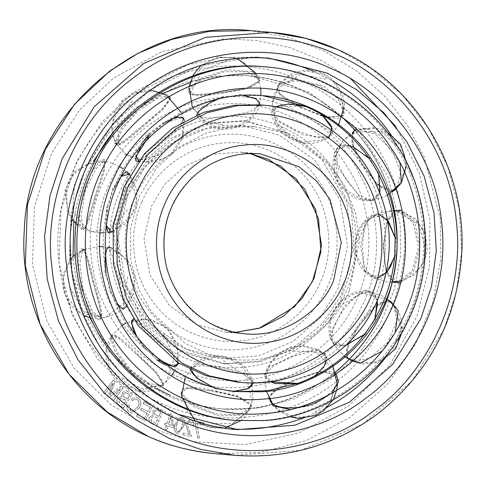 <?xml version="1.0" encoding="UTF-8"?>
<svg xmlns="http://www.w3.org/2000/svg" width="486" height="486" viewBox="0 0 486 486"><rect width="100%" height="100%" fill="white"/><g stroke="black" fill="none" stroke-linecap="round" stroke-linejoin="round"><path stroke-width="0.36" stroke-dasharray="2.43 1.82" d="M349.495 290.106L359.318 241.311L355.612 213.336L344.762 185.913L327.169 161.832L304.534 143.394L279.377 131.742L254.208 126.706L232.186 127.01L206.477 132.982L180.336 146.371L156.826 167.816L139.391 196.144L130.527 228.305L130.77 260.368L138.65 288.976L151.644 312.255L185.087 343.31L208.342 354.124L234.677 359.543C287.767 365.326 336.166 326.422 349.495 290.106M237.138 382.093C300.342 388.976 357.969 342.654 373.837 299.425C388.618 267.361 391.898 217.643 368.206 175.373C345.57 132.599 299.054 107.041 260.393 104.879M166.303 425.457L165.052 429.162L166.583 429.697L167.834 425.991L173.241 427.862L173.83 426.119L171.528 414.115L170.282 413.683L166.892 423.713L165.197 423.13L164.608 424.873L166.467 425.469L165.052 429.162M137.362 414.522L136.505 416.247L145.284 420.736L152.543 406.132L144.038 401.782L143.182 403.508L150.131 407.061L147.908 411.533L141.402 408.204L140.545 409.917L147.051 413.246L144.579 418.215L137.526 414.54L136.505 416.247M117.6 398.405C115.996 401.132 116.488 403.374 119.082 405.142L123.25 407.985L132.247 394.401L128.14 391.601L125.856 390.641L122.223 392.585L121.834 396.521L121.233 396.418L117.764 398.417C116.16 401.144 116.652 403.392 119.246 405.154L123.25 407.985M120.4 388.812L111.956 399.765L113.274 400.816L123.195 387.95L121.136 386.309L109.702 394.978L115.164 381.553L113.323 380.088L103.403 392.949L104.715 394L113.019 383.235L107.734 396.4L108.961 397.378L120.564 388.83L111.956 399.765M137.538 407.195L132.089 411.326L130.54 410.81L129.294 405.251L127.514 404.826C126.348 407.954 127.04 410.476 129.592 412.383L131.973 413.197L139.081 408.112C141.584 404.127 141.177 400.664 137.872 397.736L135.758 397.032L131.032 399.188L132.253 400.494L135.57 398.885L136.973 399.352C139.373 401.606 139.561 404.218 137.538 407.195L132.253 411.338L130.54 410.81M149.354 417.425C148.242 420.384 149.105 422.498 151.948 423.774L156.522 425.839L163.059 410.937L156.686 408.362L152.908 410.907L153.193 414.837L149.518 417.444C148.406 420.396 149.269 422.51 152.112 423.786L156.522 425.839M175.173 424.169C173.52 428.069 174.146 431.137 177.062 433.36L177.712 433.482L183.416 426.532C185.069 422.632 184.437 419.57 181.527 417.34L178.216 418.167L175.337 424.181C173.684 428.087 174.31 431.149 177.226 433.372L177.062 433.36M199.199 438.135L196.927 423.452L203.257 424.485L203.561 422.589L195.19 421.216L194.941 422.747L197.565 437.868L199.363 438.147L196.927 423.452M187.699 430.724L189.528 434.32L183.252 432.947L182.851 434.824L191.314 436.665L186.952 423.585L189.959 421.374L191.776 425.104L193.44 425.25C193.902 422.425 192.839 420.59 190.245 419.746L189.583 419.643L185.336 423.282L187.699 430.724L189.528 434.32M231.664 429.029L225.753 428.628C203.907 426.501 184.413 421.483 167.275 413.58L131.007 392.038L97.625 358.99L72.092 314.971L59.085 263.418L60.95 210.195L76.618 161.528L102.267 121.822L133.146 92.704L187.76 64.76L221.1 57.664L256.924 57.099L262.817 57.688M313.883 71.478L332.752 81.034M391.528 135.558L405.275 158.977M413.373 177.979C432.777 232.357 429.952 296.588 385.653 357.392M325.292 408.325L304.631 417.62M156.826 388.66C134.124 376.45 114.313 357.35 97.413 331.355M89.91 317.789C80.506 298.781 74.874 278.338 73.022 256.456M73.829 221.604C76.849 199.418 83.367 179.328 93.391 161.334M112.26 133.85C127.022 116.531 144.063 102.989 163.375 93.227M190.943 82.183C209.545 76.478 229.489 74.413 250.764 75.974L308.889 92.146L357.01 128.249L387.561 175.616L400.154 224.058L400.586 255.344L394.474 289.012L380.556 322.977L358.443 354.44L329.077 380.447L294.692 398.672L258.291 408.058L222.825 408.987C203.245 407.08 185.774 402.584 170.41 395.501M112.12 399.778L113.274 400.816M113.438 400.829L123.195 387.95M123.359 387.968L121.136 386.309M121.3 386.327L109.702 394.978M109.866 394.99L115.164 381.553M115.328 381.565L113.323 380.088M113.487 380.101L103.403 392.949M103.567 392.961L104.715 394M104.879 394.012L113.019 383.235M113.183 383.247L107.734 396.4M107.898 396.412L108.961 397.378M109.125 397.39L120.564 388.83M130.704 410.822L129.294 405.251M129.458 405.263L127.514 404.826M127.678 404.838C126.512 407.967 127.204 410.488 129.756 412.401L129.592 412.383M129.756 412.401L132.137 413.209L139.081 408.112M139.245 408.125C141.748 404.139 141.341 400.677 138.036 397.748L137.872 397.736M138.036 397.748L135.922 397.05L131.032 399.188M131.196 399.2L132.253 400.494M132.417 400.507L135.734 398.897L136.973 399.352M137.137 399.364C139.537 401.618 139.725 404.237 137.702 407.207M123.414 407.997L132.247 394.401M132.411 394.413L128.14 391.601M128.304 391.613L126.02 390.653L122.223 392.585M122.387 392.603L121.834 396.521M121.998 396.533L121.397 396.43L117.764 398.417M123.596 399.012L126.123 400.737L123.031 405.409L119.094 402.475L119.27 399.437L121.603 398.113L125.959 400.725L122.867 405.397L118.93 402.463L119.106 399.419L121.439 398.095L123.432 399M127.709 393.532L129.902 395.033L127.186 399.134L123.584 396.491L123.669 393.788L125.716 392.554L129.738 395.015L127.022 399.121L123.42 396.473L123.505 393.775L125.552 392.542L127.545 393.52M136.669 416.259L145.284 420.736M145.448 420.755L152.543 406.132M152.707 406.144L144.038 401.782M144.202 401.794L143.182 403.508M143.346 403.52L150.131 407.061M150.296 407.074L147.908 411.533M148.072 411.545L141.402 408.204M141.566 408.216L140.545 409.917M140.709 409.929L147.051 413.246M147.215 413.258L144.579 418.215M144.743 418.227L137.526 414.54M156.686 425.851L163.059 410.937M163.223 410.949L158.558 408.902M158.722 408.914L156.85 408.374L152.908 410.907M153.072 410.919L153.193 414.837M153.357 414.85L149.518 417.444M155.344 417L158.12 418.252L155.872 423.379L151.511 421.186L151.17 418.173L153.619 416.459L157.956 418.239L155.708 423.361L151.346 421.174L151.006 418.16L153.454 416.447L155.18 416.988M158.46 410.907L160.866 411.994L158.892 416.496L154.906 414.528L154.536 411.861L156.632 410.293L160.702 411.976L158.728 416.484L154.742 414.515L154.372 411.849L156.468 410.281L158.296 410.889M165.216 429.181L166.583 429.697M166.747 429.709L167.834 425.991M167.998 426.003L173.241 427.862M173.405 427.88L173.83 426.119M173.994 426.137L171.528 414.115M171.692 414.127L170.282 413.683M170.446 413.695L166.892 423.713M167.056 423.725L165.197 423.13M165.362 423.142L164.608 424.873M164.772 424.886L166.467 425.469M170.944 417.28L172.494 425.608L168.587 424.26L170.944 417.28L172.33 425.596L168.423 424.248L170.78 417.267M177.226 433.372L177.876 433.494L183.416 426.532M183.58 426.55C185.233 422.644 184.601 419.582 181.691 417.353L181.527 417.34M181.691 417.353L178.216 418.167M178.38 418.185L175.337 424.181M176.934 424.643C177.281 421.49 178.739 419.6 181.314 418.968C183.058 420.919 183.289 423.294 181.995 426.094C181.643 429.223 180.191 431.118 177.627 431.775C175.865 429.831 175.634 427.449 176.934 424.643L176.77 424.624C177.117 421.477 178.575 419.588 181.15 418.95C182.894 420.906 183.125 423.282 181.831 426.082C181.478 429.211 180.027 431.106 177.463 431.762C175.701 429.812 175.47 427.437 176.77 424.624M180.944 418.896L181.314 418.968L180.944 418.896M177.991 431.841L177.463 431.762L177.991 431.841M197.091 423.464L203.257 424.485M203.421 424.497L203.561 422.589M203.725 422.601L195.19 421.216M195.354 421.234L194.941 422.747M195.105 422.765L197.565 437.868M197.729 437.88L199.363 438.147M189.692 434.332L183.252 432.947M183.416 432.965L182.851 434.824M183.015 434.836L191.314 436.665M191.478 436.683L186.952 423.585M187.116 423.604L189.959 421.374M190.123 421.386L191.776 425.104M191.94 425.116L193.44 425.25M193.604 425.262C194.066 422.437 193.003 420.603 190.409 419.758L190.245 419.746M190.409 419.758L189.747 419.661L185.336 423.282M185.5 423.294L187.863 430.736M339.343 303.981L319.976 329.216L292.845 349.604L260.174 361.766L225.82 363.923L179.285 349.987L145.053 322.109L121.907 280.185L116.549 232.369L128.243 189.297L146.918 161.091L174.814 137.751L209.484 123.602L246.214 120.911L292.754 134.847L328.311 164.323L351.481 209.229L354.634 259.889L339.343 303.981M345.759 345.364L333.876 344.617L329.569 336.367L344.307 305.998L364.64 290.039L372.713 292.019L377.312 300.615M269.888 381.698L264.098 375.052L268.989 367.1L301.52 351.9L317.121 349.695L325.918 354.197L325.517 364.293L315.062 375.872L315.031 376.753L326.027 363.686L323.992 353.486L311.149 351.335L291.721 356.809L273.478 365.709L265.168 374.627L273.721 383.74L298.094 384.147L306.551 379.924L315.031 376.753M237.8 391.564L224.842 389.966L215.644 388.095L212.54 386.971M190.069 369.275L197.231 363.971L220.863 366.73L245.394 373.315L253.674 382.871M216.713 388.35L215.644 388.095C194.364 382.968 175.154 373.503 158.029 359.701L150.891 353.522L144.16 346.889L136.663 336.136M133.371 318.488L142.714 324.441L158.254 338.614L173.235 353.267L179.134 363.388M144.688 347.435L144.16 346.889C129.021 330.863 117.922 312.328 110.881 291.284L108.171 282.153L106.051 272.859L110.881 291.284L109.763 291.327L118.007 305.913L123.906 309.011L123.553 298.598L112.473 256.171L108.317 246.985L104.848 253.783L105.025 273.247L108.171 282.153L109.763 291.327M105.025 273.247L106.051 272.859L106.161 273.418L106.051 272.859C101.853 251.031 102.388 229.313 107.667 207.704L113.408 189.522L121.239 176.321M129.416 174.079L120.832 203.3L111.324 232.205M106.337 225.267L107.667 207.704L106.659 207.243L105.498 226.166L108.536 232.909L113.135 223.9L126.336 182.019L127.393 171.783L121.366 174.832L112.296 189.4L110.249 198.519L106.659 207.243M112.296 189.4L113.408 189.522L113.202 190.05L118.019 178.842C125.898 162.464 136.359 148.011 149.409 135.497L163.897 123.329L183.307 117.333L180.27 127.794L139.099 161.917M163.29 123.778L163.897 123.329C181.691 110.322 201.344 101.744 222.855 97.589L232.138 96.137L241.487 95.299L222.855 97.589L217.837 99.241M240.4 95.365L262.628 95.651M328.803 138.152L303.106 134.944L274.76 119.434L275.343 106.616L304.686 106.021L305.014 105.268L280.708 104.192L271.668 112.29L279.62 121.33L297.663 131.062L316.86 137.581L329.648 136.183L331.847 126.506L321.568 113.426L313.251 109.897L305.014 105.268M379.894 192.517L372.616 201.35L361.098 198.707L337.879 167.755L334.131 152.938L339.787 145.344L353.225 146.815L368.917 158.102L369.554 157.768L349.173 145.101L336.3 149.342L337.217 162.142L346.226 179.759L358.644 194.947L370.69 200.633L379.967 192.79L379.116 173.745L374.05 166.084L369.554 157.768M377.324 278.49L364.603 270.951L360.752 245.679L365.666 220.62L378.618 213.797M125.68 189.084L144.464 160.751L172.451 137.417L207.091 123.347L243.65 120.698L285.999 132.465L321.981 159.724L346.822 202.17L353.006 251.201L341.233 295.324L322.449 323.646L294.473 346.98L259.84 361.055L223.287 363.71L180.907 351.937L144.925 324.678L120.091 282.238L113.906 233.207L125.68 189.084M264.032 66.758C322.698 71.248 370.472 107.303 393.8 143.905C422.856 184.546 437.078 257.987 405.992 320.803C376.541 384.42 310.846 418.47 261.395 420.414L234.374 420.287M94.885 196.775L101.799 175.853C107.868 157.021 105.413 154.512 94.448 168.332C83.707 182.724 77.171 214.569 80.311 225.747C83.142 239.076 87.753 220.601 94.885 196.775M104.587 178.702C88.118 211.963 85.888 249.081 97.911 290.051C113.281 329.842 137.514 357.611 170.604 373.37C203.27 390.021 239.768 392.184 280.1 379.845C319.272 364.105 346.658 339.386 362.24 305.694C378.716 272.433 380.939 235.315 368.923 194.345C353.553 154.554 329.32 126.785 296.223 111.027C263.564 94.375 227.065 92.212 186.733 104.551C147.556 120.291 120.176 145.01 104.587 178.702M352.405 132.702L353.529 146L362.258 163.904L377.215 183.981L392.208 192.043M400.069 163.205L379.76 135.315L366.45 128.626L356.044 128.826M394.62 210.657L386.57 223.651L383.727 245.77L385.55 268.539L393.253 282.172M400.537 283.083L413.865 270.805L419.977 247.052L414.819 223.019L402.056 210.061M389.165 300.451L373.922 307.589L358.225 326.568L348.492 344.483L346.943 358.133M382.008 351.141L395.24 332.145M335.832 373.4L318.506 372.215L293.848 380.641L277.336 389.152L268.764 397.627M290.209 409.449L312.784 405.233L331.331 393.636M211.033 390.823L187.475 388.229L180.148 393.617L193.276 406.375L219.21 415.967L243.589 414.916L251.809 405.786L237.824 396.77L211.033 390.823M92.783 281.546C88.239 259.925 84.558 248.941 81.721 248.595C77.505 253.546 77.511 266.99 81.745 288.927C88.762 309.916 94.995 320.262 100.432 319.958C102.048 315.663 99.502 302.857 92.783 281.546M136.08 353.881L118.062 337.74L109.958 335.862L115.067 351.56L132.077 373.017L152.774 386.413L163.667 385.507L155.799 372.616L136.08 353.881M141.724 126.494L162.336 108.913L170.829 96.945L159.991 96.046L138.644 108.682L120.589 129.136L114.714 144.069L122.909 142.027L141.724 126.494M300.64 106.956L326.118 117.035L343.286 115.972L342.417 101.872L323.378 85.973L296.551 79.261L277.962 83.762L280.215 94.412L300.64 106.956M218.427 93.008L245.466 88.525L259.876 80.706L252.119 71.721L227.806 69.759L201.441 77.948L187.699 89.57L194.752 94.758L218.427 93.008M343.772 296.843C360.181 265.338 363.012 212.4 335.14 171.643C308.331 130.151 259.002 113.153 224.168 116.95C189.169 118.329 142.677 142.428 121.828 187.456C99.83 231.907 109.897 283.885 130.461 312.65C149.05 342.776 192.711 371.608 241.433 367.343C290.239 364.378 329.502 329.399 343.772 296.843M355.193 302.468C339.453 338.384 296.156 376.96 242.32 380.228C188.58 384.936 140.43 353.134 119.927 319.91C97.243 288.18 86.144 230.856 110.407 181.825C133.401 132.162 184.68 105.584 223.281 104.065C261.699 99.879 316.1 118.62 345.674 164.39C376.419 209.338 373.291 267.719 355.193 302.468M378.661 174.383L379.116 173.745M394.462 190.603L378.588 185.95L361.803 164.341C350.679 146.486 348.881 135.047 356.396 130.023L357.933 129.568L374.87 133.857L392.202 150.435L400.561 172.36L396.783 188.744L394.462 190.603M395.367 256.213L395.227 246.858L395.829 237.49L385.513 217.74L371.93 215.371L364.858 226.604L362.246 245.819L364.075 265.083L370.757 276.589L384.305 274.973L395.367 256.213L394.693 256.389M395.161 237.314L395.829 237.49M397.979 282.293L386.17 272.142L383.15 245.77L387.47 219.818L399.753 210.772L400.379 210.912L413.191 223.092L418.531 246.821L412.42 270.362L399.109 282.111L397.979 282.293M365.162 334.647L370.065 326.574L375.508 319.126L377.221 299.546L367.963 291.078L355.637 296.247L342.569 310.827L332.953 327.935L331.61 340.783L344.313 345.996L365.162 334.647L364.543 334.307M375.083 318.494L375.508 319.126M391.692 302.207L393.696 304.011L396.928 320.803L387.634 342.581L369.433 358.364L352.174 361.505L351.05 361.092C343.329 355.485 345.576 343.833 357.787 326.136C369.384 308.1 380.204 299.862 390.246 301.423M297.803 383.411L298.094 384.147M271.595 403.082L269.876 401.157C267.61 394.419 275.574 387.342 293.751 379.918L320.074 371.31L336.312 374.828L337.369 377.956C337.758 383.843 333.876 390.039 325.729 396.558M215.456 389L224.842 389.966L233.608 392.081L248.741 388.654L252.714 381.407L243.097 373.916L222.867 368.582L202.061 365.551L190.974 367.27L194.959 377.203L215.456 389L215.644 388.095M233.608 392.081L234.143 391.236L232.976 391.108M181.819 393.824L181.187 391.345C182.748 386.71 192.814 386.279 211.386 390.045L238.474 396.193L251.189 405.591L250.721 408.046L238.529 414.722L216.033 413.932L193.865 405.063L181.819 393.824M82.577 249.774L83.155 249.3C85.876 250.071 89.412 260.757 93.768 281.351C100.754 303.294 103.062 315.791 100.687 318.846L91.878 310.208L82.887 288.131L79.862 263.625L82.577 249.774M144.16 346.889L143.479 347.654L150.891 353.522L157.087 360.229L157.968 359.616L164.815 363.65M163.976 364.275L177.694 364.688L172.633 354.713L157.257 339.605L141.286 325.073L132.259 319.903L132.271 328.901L143.479 347.654M111.361 336.67L111.792 335.03C114.702 333.402 123.049 339.489 136.833 353.298L156.723 372.3L163.351 384.724L162.518 385.598L149.98 383.733L131.323 370.454L116.488 351.263L111.361 336.67M113.396 189.576L121.166 176.473M104.612 160.714L104.138 171.758L95.864 197.043C90.42 217.789 86.314 228.529 83.537 229.252L83.094 228.882L81.065 215.243L85.408 190.87L95.621 169.049L104.612 160.714M163.897 123.329L162.986 122.727L156.462 129.179L148.765 134.671L149.445 135.491L140.648 146.985M141.918 143.2L135.6 155.447L136.05 161.006L145.15 156.14L178.107 128L183.817 118.633L177.36 116.652L162.986 122.727M170.471 97.771L163.253 109.307L142.447 127.138C127.861 140.472 119.198 146.377 116.464 144.852L116.154 143.394L122.059 129.398L137.988 111.002L157.391 98.518L169.833 97.048L170.471 97.771M321.55 114.332L321.568 113.426M342.745 115.534L326.373 117.74L300.512 107.704C282.907 99.575 275.264 92.425 277.591 86.247L279.505 84.364L296.132 80.706L319.363 85.7L338.062 98.555L343.967 112.545L342.745 115.534M241.001 94.406L232.138 96.137L222.71 96.653L201.799 107.041L197.097 116.227L207.978 118.189L229.082 116.026L249.664 111.859L259.603 105.201L255.885 98.233L241.001 94.406L241.487 95.299M222.855 97.589L222.71 96.653M259.245 80.931L246.098 89.169L218.736 93.834C200.001 96.781 189.965 96.113 188.623 91.824L189.376 89.521L202.006 79.254L224.678 71.612L247.228 71.794L258.947 78.714L259.245 80.931M141.821 202.055C129.75 227.454 129.027 269.396 152.239 300.798C174.638 332.813 214.138 344.787 241.578 340.753C269.22 338.62 305.299 318.184 320.499 281.965C336.622 246.159 327.169 205.353 310.074 183.222C294.51 159.949 259.147 138.449 220.741 143.267C182.22 147.058 152.173 175.883 141.821 202.055M134.227 198.659C145.454 170.264 178.058 138.99 219.854 134.871C261.529 129.647 299.892 152.975 316.781 178.222C335.328 202.243 345.582 246.511 328.093 285.361C311.605 324.66 272.458 346.834 242.465 349.142C212.692 353.522 169.833 340.528 145.533 305.797C120.346 271.723 121.129 226.215 134.227 198.659M127.745 195.165L118.007 237.83L125.631 284.547L150.891 324.296L186.296 349.094L223.031 358.565L258.953 355.819L292.991 341.47L320.177 317.741L337.855 289.127L347.593 246.463L339.963 199.746L314.709 160.003L279.304 135.199L242.544 125.728L206.623 128.48L172.591 142.829L145.417 166.558L127.745 195.165M264.111 105.195C302.772 107.357 349.282 132.909 371.924 175.689C395.616 217.953 392.336 267.677 377.555 299.734C361.687 342.97 304.06 389.286 240.849 382.403M258.704 153.691L243.006 154.032C217.88 155.97 185.081 174.547 171.266 207.473C156.607 240.029 165.204 277.117 180.737 297.244C193.635 316.653 214.557 328.797 243.516 333.669M244.932 333.803L225.249 332.151L235.139 332.418L225.243 332.151L196.848 324.83L169.474 305.651L149.949 274.93L144.05 238.808L151.583 205.827L165.246 183.708L186.253 165.368L212.564 154.269L240.333 152.142L250.15 153.527L240.351 152.142L260.034 153.795M161.188 403.301C205.426 424.898 278.545 425.93 333.378 383.879C389.274 343.298 410.287 272.02 403.35 222.588C399.735 172.779 364.233 107.874 301.132 80.719C238.76 51.887 167.591 69.194 128.942 100.14C88.318 128.353 50.702 192.225 58.97 261.432C65.446 330.838 115.595 384.815 161.188 403.301M395.883 126.494L419.442 173.374L429.843 219.599L429.509 266.213L416.933 316.362L389.906 364.98L349.1 405.701L298.671 433.062L244.98 444.678L194.206 441.804L150.423 428.111L110.887 404.625L74.492 368.601L46.662 320.614L32.477 264.42L34.512 206.392L51.595 153.339L79.552 110.061L113.214 78.319L162.111 51.528L223.323 38.995L256.602 40.399L289.96 47.64L321.914 60.72L351.032 79.09M251.973 57.463L198.75 66.005L149.767 90.214L111.015 126.524L85.445 169.025L74.771 201.338L69.96 237.119L72.25 274.645L82.189 311.66L99.387 345.795L122.545 375.04L149.797 398.107L179.073 414.57M335.528 372.246C298.562 400.312 259.658 412.45 218.828 408.653C199.248 406.746 181.776 402.25 166.412 395.167L133.905 375.854L103.986 346.232L81.101 306.775L69.437 260.575L71.114 212.862L85.159 169.243L108.147 133.656L135.825 107.552L184.777 82.511L214.66 76.15L246.767 75.64C283.557 79.072 315.754 93.276 343.365 118.244M355.357 130.515C372.337 150.496 383.934 171.515 390.149 193.574M392.518 280.908L392.36 281.57M337.466 49.481L370.8 68.228L401.825 94.484L428.196 127.782L447.77 166.649L459.088 208.798L461.7 251.517L456.22 292.256L444.064 329.046L411.964 381.091L362.568 424.254L300.694 450.358L235.394 455.358M215.055 453.657L260.101 452.472L306.344 440.547L350.023 417.401L387.324 384.365L415.415 344.398L433.099 301.253L440.857 258.485L440.31 218.743L424.308 157.209L407.936 126.196L385.507 97.036L357.338 71.485L324.375 51.176L288.149 37.361L250.545 30.642M288.198 134.185L276.054 121.707L272.075 104.192L277.852 88.409L300.524 74.449L327.473 79.455M222.88 125.017L205.165 121.002L192.656 107.874L190.154 93.932L202.055 70.816L227.503 60.58M162.956 153.23L143.704 160.04L125.254 154.111L119.179 146.778L117.132 121.901L133.213 99.691M127.454 209.855L112.491 228.177L91.532 231.694L87.468 230.176L72.724 211.477L74.546 184.37M127.648 276.929L123.602 303.477L105.079 317.637L104.253 317.777L82.517 310.754L70.124 287.724M163.466 333.141L174.286 358.194L166.431 381.401L161.911 385.137L141.007 388.618L121.354 376.942M223.548 360.655L246.092 376.279L252.04 401.217L248.431 410.749L232.563 423.227L211.969 423.701M288.812 350.734L316.228 351.992L334.726 370.8L336.853 382.865L329.733 401.886L313.203 413.155M338.542 306.52L362.422 293.046L388.235 299.801L394.34 305.986L400.98 327.764L392.907 348.65M356.937 242.058L368.546 219.405L392.293 210.517L395.586 210.766L418.689 224.234L425.785 250.667M338.171 177.815L334.836 158.794L342.843 140.399L354.434 131.961L381.279 131.639L401.393 150.314M254.208 126.706L242.569 125.728C194.819 121.02 146.286 150.423 127.587 195.196C111.683 234.999 115.237 272.913 138.243 308.926C159.208 338.299 187.468 354.841 223.031 358.565L234.677 359.543M237.551 429.618L225.753 428.628M256.924 57.099L268.722 58.089M222.825 408.987L218.828 408.653C303.507 418.063 387.937 348.766 395.902 260.63C408.459 170.434 336.075 80.67 246.767 75.64L250.764 75.974M343.663 108.22L343.693 106.896L339.793 90.554L331.628 79.99L322.358 74.036L306.174 70.999L287.943 76.982L278.861 85.694L274.104 94.655L272.075 104.192L276.589 124.404L288.617 137.088L301.393 142.088L321.094 140.132L331.039 134.154L338.353 125.649M243.65 120.698L246.214 120.911M225.82 363.923L223.262 363.704M238.754 391.649L236.852 391.491M263.582 95.73L261.675 95.566M349.975 145.879L344.094 145.053L340.99 145.478L338.438 146.675L336.3 149.342C324.94 172.548 344.92 202.322 370.69 200.633L373.856 199.928L376.2 198.343L377.95 196.186L379.724 192.073M386.686 131.627L380.532 129.1L372.695 127.599L356.396 130.023C353.808 130.77 352.356 133.207 352.034 137.325C351.864 139.433 352.636 142.933 354.355 147.817L362.38 163.885C371.723 179.243 379.888 187.177 383.758 189.084L390.446 191.423C393.927 191.113 396.041 190.22 396.783 188.744L396.783 188.744M406.314 162.166L406.308 166.012M401.533 182.232L396.831 188.69M387.542 220.541L386.267 219.119L380.417 214.94L375.727 214.101L371.93 215.371C349.865 228.031 349.185 263.084 370.751 276.583L374.39 278.004L377.956 277.798L380.544 276.862L386.419 272.354M425.299 232.715L415.439 218.828L400.379 210.912L394.577 211.471C393.241 211.714 391.4 213.779 389.043 217.679L386.078 226.288L383.855 245.776C384.159 275.793 389.225 276.443 390.884 279.517C394.693 282.299 397.433 283.168 399.109 282.111L414.333 274.833L424.673 261.474M377.124 301.047L375.623 296.569L373.801 293.902L371.583 292.129L367.963 291.078C342.393 288.471 321.374 317.206 331.61 340.783L333.603 343.614L335.826 344.926L338.469 345.619L345.637 345.188L364.512 334.18M401.989 332.369L401.776 321.404L399.182 312.802L393.696 304.011L390.762 301.727L387.925 301.01L383.879 301.551L375.186 306.721L358.34 326.598L347.466 348.207L346.694 354.288L347.101 356.706L348.401 359.148L351.05 361.092L362.301 364.002L374.858 363.006L382.427 360.132M323.992 353.492L317.224 349.155L303.276 345.437L290.944 346.773L277.081 354.276L267.021 368.418L265.168 374.627L265.484 377.391L266.48 378.898L270.246 381.65M323.992 353.486L326.161 356.651L326.367 360.691M337.454 385.07L337.369 377.956C337.721 376.45 336.446 374.682 333.53 372.647C333.633 370.873 327.339 371.079 314.655 373.254L293.933 380.696L273.776 391.904L270.398 395.428L269.341 397.627L269.268 399.644L272.725 405.142L278.411 410.706L289.395 416.63M333.633 398.484L332.661 400.27M252.89 382.877L252.714 381.407C245.916 355.211 208.524 346.603 190.974 367.27L190.476 369.469M215.681 388.065L212.965 387.087M240.594 420.755L242.945 418.707L250.721 408.046L250.976 405.288L247.016 400.895C236.524 395.981 224.544 392.639 211.076 390.884L187.948 388.332L184.188 388.764L182.214 389.559L181.187 391.345M224.757 428.081L209.059 427.71L194.941 420.767M181.393 396.096L181.187 391.4M126.542 306.265L133.401 294.437L135.102 277.196L127.618 259.688L112.053 248.194M117.491 303.78L110.875 291.223M90.669 317.972L100.505 318.871L101.167 317.953C101.337 317.99 102.279 315.839 97.571 299.078L86.532 256.851C84.686 251.183 83.641 248.686 83.385 249.367L75.075 254.555M83.853 315.669L70.658 305.591L63.295 290.774L63.216 274.207L70.494 259.263M178.155 362.799L177.323 344.118L167.391 328.317L150.958 319.478L132.259 319.903M144.196 346.895L136.785 336.288M157.397 359.184L157.968 359.616M136.086 353.923L118.22 337.94L114.35 335.34L112.497 334.726L111.792 335.03C103.245 348.972 103.974 363.315 113.973 378.047C119.021 385.216 127.69 389.711 139.98 391.54C148.309 391.965 155.824 389.985 162.518 385.598L163.278 383.624L161.741 379.967C154.706 371.261 146.158 362.58 136.086 353.923M112.497 231.84L127.168 222.673L135.971 207.85L137.003 190.64L130.005 174.826M106.355 225.115L107.685 207.668M77.724 225.328L83.714 229.222C83.622 231.536 87.255 223.505 94.873 196.769L103.081 171.758L105.037 163.739L104.927 161.006L94.26 161.158L75.13 171.254L65.027 190.5L67.912 212.71L71.63 218.913M138.346 161.723L156.37 162.087L172.342 153.837L182.463 138.966L184.261 121.032M163.837 123.401L172.159 119.064M149.919 135.011L149.445 135.491M150.217 89.946L133.529 92.905L122.253 100.559L115.607 109.629L111.507 126.919L113.214 137.52L116.464 144.852L116.901 145.095L119.835 144.014C124.866 140.642 132.162 134.792 141.73 126.463C155.727 115.17 164.693 107.041 168.642 102.09L170.355 98.688L169.833 97.048L166.358 94.776M275.708 106.677L273.314 108.305L272.117 109.793L271.668 112.29C274.493 138.729 309.041 152.926 329.648 136.183L331.707 133.492L332.169 130.485M300.731 106.914L321.981 115.735C333.651 118.414 339.55 118.991 339.678 117.466C342.916 115.644 344.343 114.003 343.967 112.545L343.967 112.545C347.818 92.595 331.385 71.333 310.815 70.361C303.112 69.79 295.925 71.442 289.255 75.312L280.902 82.067L277.591 86.247L276.971 89.242L277.518 90.754L278.533 92.316L285.598 98.391L300.731 106.914M196.702 115.03L197.097 116.227C213.573 137.909 251.56 131.153 259.603 105.201L259.718 104.824M241.354 95.347L243.255 95.469M223.858 97.407L222.892 97.619M189.157 86.496L188.623 91.824L189.406 93.33C189.838 93.956 193.015 96.24 218.469 92.96C236.84 90.785 248.875 88.209 254.561 85.238L258.953 81.344L258.947 78.714L256.383 73.696M201.076 65.294L218.159 56.905L237.113 58.217M192.268 107.005L204.97 122.411L219.405 128.189L236.858 126.706L250.405 118.292L260.095 100.997L260.946 95.511M260.763 88.318L256.687 75.664L242.988 61.673L232.126 57.621L219.192 57.451L204.472 63.532L190.755 82.808L189.504 89.296M126.761 155.289L142.422 161.868L162.919 159.104L170.531 154.42L182.463 136.651L183.003 118.323L181.084 112.436M167.482 96.301L154.742 91.228L135.691 92.814L122.545 101.295L112.4 122.94L113.645 136.445L116.178 142.829M116.998 144.336L125.254 154.111M119.756 166.552L116.828 164.936L107.679 161.881L87.978 163.703L73.155 174.523L66.491 187.383L67.299 209.351L75.251 222.066L91.532 231.694L99.77 232.946M103.658 232.873L113.038 230.886L131.159 216.507L136.73 200.092L130.934 177.372L123.213 168.964M81.976 250.703L68.848 262.75L63.283 278.077L65.416 295.19L80.02 312.82L104.253 317.777L115.31 314.199L127.119 304.43L134.744 282.251L130.856 266.085L119.574 253.036L103.275 246.736M99.381 246.469L85.22 249.172M121.968 325.584L113.244 334.186L106.853 350.436L109.775 369.901L118.9 382.111L139.537 390.787L161.911 385.137L171.424 376.115M174.413 371.213L177.038 364.366L178.028 350.898L169.578 331.64L161.303 324.569L145.241 319.296L127.119 322.613L125.862 323.233M181.952 394.091L188.07 412.28L199.515 423.045L214.089 427.85L230.583 425.663L248.431 410.749L253.072 398.392L251.055 378.873L240.88 364.773L224.982 357.058L217.181 356.329L199.041 361.596L185.816 375.891L185.215 377.13M272.622 403.848L279.729 410.804L295.81 417.419L311.581 416.204L321.732 411.205L330.158 402.827L336.859 382.476M332.679 365.138L330.273 361.232L320.511 351.852L302.912 346.135L289.14 348.11L282.062 351.5L271.109 362.149L265.793 375.186L265.763 388.557L266.395 391.297M386.71 298.513L383.703 296.563L371.675 292.226L354.725 293.459L341.731 300.937L335.771 307.875L330.717 319.818L330.31 333.196L334.921 345.941L344.07 356.165M352.872 361.062L358.771 362.763L375.034 362.216L388.855 354.98L392.822 351.068L397.767 343.675L401.57 326.786L394.34 305.986M401.09 280.878L408.355 277.937L420.25 267.604L425.681 256.754L427.121 248.984L425.432 235.194L418.774 223.244L406.818 214.01L392.293 210.517L377.075 213.476L363.23 224.131L357.095 235.807L355.588 243.929L356.931 256.365L364.901 270.562L375.532 278.539L386.656 281.91L390.124 282.202M399.401 184.273L405.427 167.943L404.589 155.453L402.007 148.339L392.852 136.615L374.639 128.541L360.624 129.398L342.843 140.399L334.368 158.448L334.708 171.522L337.655 179.99L343.742 188.714L360.326 198.653L373.6 199.716L384.292 196.854L387.476 195.25"/><path stroke-width="0.73" d="M260.393 104.879L234.173 105.249L203.567 112.351L172.439 128.298L144.451 153.825L123.693 187.547L113.141 225.838L113.426 264.013L122.812 298.076L138.279 325.79L178.101 362.769L205.785 375.642L237.138 382.093L240.849 382.403L209.502 375.951L181.819 363.078L141.997 326.1L126.53 298.386L117.144 264.329L116.859 226.154L127.411 187.863L148.169 154.135L176.157 128.608L207.279 112.667L237.891 105.559L264.111 105.195L260.393 104.879M262.817 57.688C280.313 59.723 297.335 64.322 313.883 71.478M332.752 81.034C356.991 95.481 376.583 113.657 391.528 135.558M405.275 158.977L413.373 177.979M385.653 357.392C369.257 378.661 349.136 395.64 325.292 408.325M304.631 417.62C279.833 426.629 255.508 430.432 231.664 429.029M170.41 395.501L156.826 388.66M97.413 331.355L89.91 317.789M73.022 256.456L73.829 221.604M93.391 161.334L112.26 133.85M163.375 93.227L190.943 82.183M262.628 95.651L304.686 106.021L313.251 109.897L321.55 114.332C340.534 125.352 356.323 139.944 368.917 158.102L374.05 166.084L378.661 174.383C388.739 194.102 394.243 215.079 395.161 237.314L394.693 256.389C392.67 278.551 386.133 299.255 375.083 318.494L370.065 326.574L364.543 334.307L345.759 345.364M365.648 332.849L364.543 334.307C351.062 351.876 334.568 365.733 315.062 375.872L306.551 379.924L297.803 383.411L269.888 381.698M299.206 382.889L268.236 390.677L237.8 391.564M212.54 386.971L196.982 378.029L190.069 369.275M253.674 382.871L247.714 388.691L234.143 391.236M136.663 336.136L131.554 323.263L133.371 318.488M179.134 363.388L173.046 366.395L158.029 359.701M121.239 176.321L129.416 174.079M111.324 232.205L106.337 225.267M139.099 161.917L136.147 156.225L149.409 135.497M320.256 113.59L321.55 114.332L332.187 128.359L328.803 138.152M377.816 172.767L378.661 174.383L379.894 192.517M394.851 254.439L394.693 256.389L387.506 271.443L377.324 278.49M378.618 213.797L388.6 221.549L395.173 237.508M377.312 300.615L374.949 318.731M119.927 179C102.485 213.293 97.37 267.932 122.648 314.515C146.754 361.669 197.371 389.389 238.754 391.649L261.377 391.759C302.772 390.124 357.757 361.627 382.415 308.373C408.434 255.794 396.527 194.321 372.203 160.301C352.684 129.665 312.692 99.484 263.582 95.73C197.954 88.75 138.231 134.908 119.927 179M114.848 175.962C132.544 135.582 181.242 92.2 241.779 88.525C302.207 83.234 356.353 118.991 379.408 156.358C404.911 192.031 417.395 256.493 390.112 311.629C364.257 367.477 306.593 397.366 263.187 399.073C219.988 403.781 158.807 382.701 125.552 331.239C90.985 280.689 94.497 215.037 114.848 175.962M102.078 169.669C79.832 212.37 75.992 284.11 113.773 339.356C150.113 395.592 216.969 418.634 264.177 413.489C311.617 411.618 374.633 378.952 402.888 317.929C432.704 257.671 419.06 187.225 391.187 148.242C365.994 107.406 306.818 68.326 240.783 74.109C174.626 78.124 121.415 125.534 102.078 169.669M94.375 166.412C116.245 113.736 187.596 58.593 266 66.922C324.666 71.412 372.44 107.467 395.768 144.075C424.825 184.716 439.046 258.151 407.961 320.967C378.509 384.584 312.814 418.634 263.363 420.584L236.342 420.451C186.897 417.753 126.427 384.633 97.631 328.299C67.426 272.652 73.544 207.376 94.375 166.412M236.342 420.451L234.374 420.287C184.929 417.589 124.459 384.469 95.663 328.135C65.458 272.488 71.576 207.212 92.407 166.242C114.277 113.566 185.628 58.423 264.032 66.758L266 66.922M392.208 192.043L401.296 183.143L400.069 163.205M356.044 128.826L352.405 132.702M393.253 282.172L400.537 283.083M402.056 210.061L394.62 210.657M346.943 358.133L360.333 363.139L382.008 351.141M395.24 332.145L398.228 310.706L389.165 300.451M268.764 397.627L273.023 405.84L290.209 409.449M331.331 393.636L338.469 381.99L335.832 373.4M379.724 192.073L379.997 190.962L378.527 174.128M386.419 272.354L390.252 267.16L394.711 256.171M390.246 301.423L391.692 302.207M270.246 381.65L275.343 383.515L297.863 383.387M325.729 396.558C309.959 409.516 279.784 410.937 271.595 403.082M117.491 303.78L121.773 308.385L123.335 309.132L126.542 306.265M157.087 360.229L163.976 364.275M164.815 363.65L168.442 365.162L173.004 366.256L175.689 366.195L177.603 364.95L178.155 362.799M132.259 319.903L131.609 320.985L131.603 322.911L133.334 329.168L136.785 336.288M106.355 225.115L107.734 231.937L108.36 232.837L112.497 231.84M148.765 134.671L141.918 143.2M172.159 119.064L177.299 117.472L181.8 117.223L183.751 118.42L184.261 121.032M332.169 130.485L330.547 124.762L321.295 114.18M343.456 283.891C333.11 310.062 303.064 338.888 264.542 342.679C226.13 347.496 190.773 325.997 175.203 302.723C158.114 280.586 148.661 239.786 164.784 203.98C179.978 167.761 216.057 147.325 243.699 145.192C271.139 141.159 310.645 153.133 333.038 185.148C356.256 216.549 355.533 258.491 343.456 283.891M371.073 296.241C386.88 262.987 387.822 208.087 357.429 166.977C328.111 125.066 276.4 109.386 240.479 114.672C204.296 117.46 157.063 144.214 137.167 191.63C116.063 238.505 128.438 291.916 150.812 320.894C171.187 351.36 217.479 379.505 267.762 373.199C318.19 368.236 357.526 330.498 371.073 296.241M243.516 333.669L244.932 333.803C285.975 338.274 323.397 308.197 333.7 280.118L341.293 242.393L330.043 199.57L316.435 180.95L298.939 166.698L260.034 153.795L258.704 153.691M250.15 153.527L268.752 159.463L296.12 178.641L315.651 209.363L321.544 245.485L314.017 278.472L301.891 298.696L283.599 316.082L260.447 327.886L235.145 332.418L259.147 328.293L294.54 306.769L312.425 281.625L320.93 251.815L318.543 218.87L304.704 189.078L280.75 166.036L250.144 153.527M351.032 79.09L395.883 126.494M330.34 68.253C379.997 88.391 434.624 147.179 441.677 222.782C450.68 298.161 409.71 367.738 365.46 398.459C323.36 432.175 245.843 451.02 177.906 419.618C109.174 390.039 70.506 319.345 66.564 265.089C59.006 211.246 81.903 133.607 142.781 89.412C202.504 43.606 282.147 44.73 330.34 68.253M336.294 54.523C284.34 29.16 198.47 27.951 134.081 77.335C68.441 124.981 43.758 208.688 51.911 266.741C56.151 325.237 97.85 401.46 171.947 433.348C245.193 467.204 328.773 446.883 374.159 410.536C421.872 377.409 466.044 302.401 456.336 221.13C448.73 139.616 389.833 76.235 336.294 54.523M179.073 414.57L237.551 429.618L294.905 425.226L349.252 402.299L392.633 364.391L420.827 318.682L431.507 286.363L436.319 250.588L434.022 213.062L424.084 176.047L406.891 141.906L383.727 112.667L356.475 89.6L327.2 73.137L268.722 58.089L251.973 57.463M343.365 118.244L355.357 130.515M390.149 193.574C398.575 220.832 399.37 249.944 392.518 280.908M392.36 281.57C384.365 316.198 365.417 346.421 335.528 372.246M235.394 455.358C287.815 459.124 335.273 445.267 377.78 413.774C428.543 373.643 456.476 321.027 461.579 255.934C467.818 169.578 415.901 83.185 337.521 49.493C316.252 40.034 294.042 34.318 270.884 32.343L250.545 30.642L209.758 31.286L171.795 39.366L138.164 53.26L109.611 71.181L74.455 104.332L45.253 149.536L27.41 204.952L25.29 265.55L40.101 324.247L69.17 374.366L107.181 411.988L148.473 436.519C167.986 445.522 190.178 451.233 215.055 453.657L235.394 455.358L200.505 449.368L168.812 438.226L135.479 419.479L104.454 393.223L78.082 359.926L58.502 321.052L47.185 278.909L44.572 236.19L50.052 195.451L62.208 158.661L94.308 106.616L143.704 63.447L205.578 37.349L270.884 32.343L305.767 38.333L337.466 49.481M260.034 153.795C248.644 152.859 237.478 154.105 226.543 157.525C213.105 161.795 201.289 168.903 191.089 178.836C170.215 200.317 161.382 226.063 164.596 256.067C169.28 297.019 204.563 331.13 244.932 333.803M240.849 382.403C297.669 388.004 355.436 353.024 377.713 299.704C397.232 250.405 392.081 203.962 362.258 160.374C337.333 127.739 304.613 109.344 264.111 105.195M215.055 453.657C191.885 451.682 169.657 445.96 148.382 436.501C69.99 402.803 18.061 316.41 24.3 230.06C28.054 114.708 137.593 18.085 250.545 30.642M268.722 58.089C207.783 54.475 156.644 75.597 115.291 121.457C79.923 164.213 65.318 213.299 71.472 268.709C80.907 353.316 154.038 424.157 237.551 429.618M338.353 125.649L343.663 108.22M349.975 145.879L353.516 147.106L368.88 158.217L369.919 159.572M386.686 131.627L400.561 144.299L406.314 162.166M406.308 166.012L401.533 182.232M387.542 220.541L395.051 237.435L395.227 239.264M425.299 232.715L424.673 261.474M377.124 301.047L377.513 304.193L374.906 318.585L374.141 320.11M401.989 332.369L395.628 348.65L382.427 360.132M326.367 360.691L323.646 367.197L314.861 375.885L313.658 376.589M337.454 385.07L336.634 390.24L333.633 398.484M332.661 400.27L323.579 410.725L315.839 415.378L298.1 418.41L289.395 416.63M212.965 387.087L198.665 379.274L191.952 372.622L190.476 369.469M252.89 382.877L251.833 385.41L249.98 387.172L246.007 389.243L234.021 391.169M240.594 420.755L224.757 428.081M194.941 420.767L181.393 396.096M112.053 248.194L108.317 246.985L107.351 248.091C106.744 249.075 104.004 255.235 106.07 272.895M90.669 317.972L83.853 315.669M70.494 259.263L75.075 254.555M130.005 174.826L126.949 171.673L125.254 172.451L121.166 176.473M77.724 225.328L71.63 218.913M140.648 146.985L135.709 158.248L135.886 160.909L138.346 161.723M150.217 89.946L166.358 94.776M275.708 106.677L288.812 103.925L305.992 106.568M243.255 95.469L255.508 98.743L258.977 101.659L259.737 103.311L259.718 104.824M196.702 115.03L198.519 111.343L210.651 102.37L217.837 99.241M189.157 86.496L193.416 74.674L201.076 65.294M237.113 58.217L256.383 73.696M260.946 95.511L260.763 88.318M189.504 89.296L192.268 107.005M125.254 154.111L126.761 155.289M181.084 112.436L167.482 96.301M116.178 142.829L116.998 144.336M99.77 232.946L103.658 232.873M123.213 168.964L119.756 166.552M103.275 246.736L99.381 246.469M85.22 249.172L81.976 250.703M171.424 376.115L174.413 371.213M125.862 323.233L121.968 325.584M185.215 377.13L181.952 394.091M336.859 382.476L332.679 365.138M266.395 391.297L272.622 403.848M394.34 305.986L386.71 298.513M344.07 356.165L352.872 361.062M390.124 282.202L401.09 280.878M387.476 195.25L399.401 184.273"/></g></svg>
